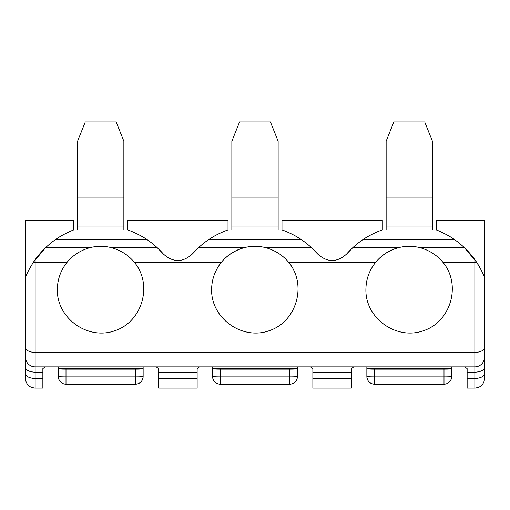 <?xml version="1.0" encoding="UTF-8"?>
<svg xmlns="http://www.w3.org/2000/svg" width="510" height="510" viewBox="0 0 510 510"><rect width="100%" height="100%" fill="white"/><g stroke="black" fill="none" stroke-linecap="round" stroke-linejoin="round"><path stroke-width="0.76" d="M351.428 378.426L312.859 378.426L312.859 388.072L351.428 388.072L351.428 368.615L353.787 366.856M197.141 378.426L158.572 378.426L158.572 388.072L197.141 388.072L197.141 368.615L199.506 366.856M42.859 372.204L35.145 372.204C29.382 371.879 26.169 370.343 25.5 367.602L25.5 378.426A9.645 9.645 0 0 0 35.145 388.072L42.859 388.072L42.859 368.615L45.218 366.856M351.428 372.204L312.859 372.204L312.859 368.615L310.494 366.856M197.141 372.204L158.572 372.204L158.572 368.615L156.213 366.856M131.159 231.221A84.858 84.858 0 0 0 127.717 229.927L127.717 220.288L228.002 220.288L228.002 229.927A84.858 84.858 0 0 0 208.768 239.572C214.978 235.116 224.897 230.902 228.002 229.927L281.998 229.927C285.147 230.922 295.022 235.116 301.231 239.572A84.858 84.858 0 0 0 281.998 229.927L281.998 220.288L382.283 220.288L382.283 229.927A84.858 84.858 0 0 0 363.056 239.572C369.265 235.116 379.185 230.902 382.283 229.927L436.286 229.927C439.027 230.871 448.539 235.167 454.461 239.572A84.858 84.858 0 0 0 436.286 229.927L436.286 220.288L484.5 220.288L484.5 367.602C483.831 370.343 480.618 371.879 474.855 372.204L467.141 372.204L467.141 368.615L464.782 366.856M312.859 378.426L312.859 372.204M158.572 378.426L158.572 372.204M484.5 367.602L484.5 378.426A9.645 9.645 0 0 1 474.855 388.072L467.141 388.072L467.141 372.204M346.634 254.005L352.735 247.739A84.858 84.858 0 0 0 346.634 254.005C336.995 262.663 327.331 262.663 317.653 254.005A84.858 84.858 0 0 0 311.546 247.739L265.99 247.739A43.395 43.395 0 0 0 265.99 247.739C275.272 250.435 282.795 255.255 288.558 262.204C307.205 284.255 296.947 321.268 269.611 330.576C242.569 340.706 211.165 318.591 211.605 289.712C211.726 279.41 215.003 270.243 221.442 262.204C227.16 255.293 234.683 250.474 244.003 247.739A43.395 43.395 0 0 0 244.003 247.739A43.395 43.395 0 0 0 221.442 262.204L134.27 262.204C152.917 284.255 142.66 321.268 115.324 330.576C88.281 340.706 56.884 318.591 57.324 289.712C57.439 279.41 60.715 270.243 67.161 262.204C72.885 255.261 80.401 250.442 89.715 247.739A43.395 43.395 0 0 0 89.715 247.739L45.549 247.739A84.858 84.858 0 0 0 33.469 262.127C29.095 269.286 26.437 274.303 25.5 277.179L25.5 357.217A9.645 9.645 0 0 0 35.145 366.856L474.855 366.856A9.645 9.645 0 0 0 484.5 357.217M192.346 254.005L198.447 247.739A84.858 84.858 0 0 0 192.346 254.005C182.708 262.663 173.049 262.663 163.366 254.005A84.858 84.858 0 0 0 157.265 247.739L163.366 254.005M28.267 271.071A84.858 84.858 0 0 0 25.5 277.179L25.5 220.288L73.714 220.288L73.714 229.927A84.858 84.858 0 0 0 55.539 239.572C61.455 235.174 70.998 230.858 73.714 229.927L127.717 229.927C130.86 230.922 140.741 235.116 146.944 239.572A84.858 84.858 0 0 1 157.265 247.739L111.709 247.739C121.029 250.435 128.545 255.261 134.27 262.204M420.278 247.739A43.395 43.395 0 0 0 398.291 247.739L352.735 247.739A84.858 84.858 0 0 1 363.056 239.572L454.461 239.572A84.858 84.858 0 0 1 464.451 247.739L476.531 262.127C480.911 269.299 483.569 274.316 484.5 277.179A84.858 84.858 0 0 0 464.451 247.739L420.278 247.739A43.395 43.395 0 0 0 420.278 247.739C429.56 250.435 437.083 255.255 442.839 262.204C461.486 284.255 451.235 321.268 423.893 330.576C396.85 340.706 365.453 318.591 365.893 289.712C366.008 279.41 369.291 270.243 375.73 262.204C381.448 255.293 388.971 250.474 398.291 247.739L398.291 247.739A43.395 43.395 0 0 0 375.73 262.204L288.558 262.204M265.99 247.739A43.395 43.395 0 0 0 244.009 247.739L198.447 247.739A84.858 84.858 0 0 1 208.768 239.572L301.231 239.572A84.858 84.858 0 0 1 311.553 247.739L317.653 254.005M67.161 262.204L35.145 262.204A9.645 4.819 0 0 1 33.469 262.127L45.549 247.739A84.858 84.858 0 0 1 55.539 239.572L146.944 239.572A84.858 84.858 0 0 0 136.336 233.503M111.709 247.739A43.395 43.395 0 0 0 89.722 247.739M483.984 381.531L484.5 378.426L484.5 312.859M26.016 381.531L25.5 378.426L25.5 312.859M25.5 367.602L25.5 357.217A9.645 9.645 0 0 0 35.145 366.856L35.145 388.072L32.162 387.6M177.875 260.565A19.284 19.284 0 0 0 178.551 260.553M332.163 260.565A19.284 19.284 0 0 0 332.839 260.553M212.574 366.856L212.574 376.463A7.714 7.714 0 0 0 220.288 384.177L220.288 376.864A7.714 0.402 180 0 1 212.574 376.463M297.426 366.856L297.426 368.653L212.574 368.653L212.574 375.264M297.426 375.264L297.426 368.755A7.714 0.402 180 0 1 289.712 369.157L220.288 369.157A7.714 0.402 180 0 1 212.574 368.755M289.712 384.164L220.288 384.272C215.609 383.807 213.04 381.219 212.574 376.514M297.426 368.755L297.426 376.463A7.714 0.402 180 0 1 289.712 376.864L220.288 376.864L220.288 369.157M58.287 366.856L58.287 376.463A7.714 7.714 0 0 0 66 384.177L66 376.864A7.714 0.402 180 0 1 58.287 376.463M143.144 366.856L143.144 368.653L58.287 368.653L58.287 375.264M143.144 372.313L143.144 368.755A7.714 0.402 180 0 1 135.43 369.157L66 369.157A7.714 0.402 180 0 1 58.287 368.755M135.43 384.164L66 384.272C61.321 383.807 58.752 381.219 58.287 376.514M143.144 375.264L143.144 376.514C142.679 381.219 140.103 383.807 135.43 384.272M143.144 368.755L143.144 376.463A7.714 0.402 180 0 1 135.43 376.864L66 376.864L66 369.157M366.856 366.856L366.856 376.463A7.714 7.714 0 0 0 374.569 384.177L374.569 376.864A7.714 0.402 180 0 1 366.856 376.463M451.713 366.856L451.713 368.653L366.856 368.653L366.856 375.264M451.713 375.264L451.713 368.755A7.714 0.402 180 0 1 444 369.157L374.569 369.157A7.714 0.402 180 0 1 366.856 368.755M444 384.164L374.569 384.272C369.897 383.807 367.321 381.219 366.856 376.514M451.713 368.755L451.713 376.463A7.714 0.402 180 0 1 444 376.864L374.569 376.864L374.569 369.157M231.859 226.07L278.141 226.07L278.141 141.213L270.427 121.928L239.572 121.928L231.859 141.213L231.859 229.927M278.141 226.07L278.141 229.927M77.571 226.07L123.86 226.07L123.86 141.213L116.14 121.928L85.285 121.928L77.571 141.213L77.571 229.927M123.86 226.07L123.86 229.927M386.14 226.07L432.429 226.07L432.429 141.213L424.715 121.928L393.86 121.928L386.14 141.213L386.14 229.927M432.429 226.07L432.429 229.927M289.712 384.272C294.391 383.807 296.96 381.219 297.426 376.514M444 384.272C448.679 383.807 451.248 381.219 451.713 376.514M484.5 373.607A9.645 4.819 180 0 1 474.855 378.426L474.855 352.391L35.145 352.391L35.145 366.856M477.838 387.6L474.855 388.072L474.855 378.426L467.141 378.426M42.859 378.426L35.145 378.426A9.645 4.819 0 0 1 25.5 373.607M35.145 259.705L35.145 352.391A9.645 4.819 0 0 1 25.5 347.571M474.855 259.705L474.855 262.204L442.839 262.204M476.531 262.127A9.645 4.819 180 0 1 474.855 262.204L474.855 352.391A9.645 4.819 180 0 0 484.5 347.571M25.5 378.426A9.645 9.645 0 0 0 35.145 388.072M289.712 369.157L289.712 384.177L220.288 384.272M135.43 369.157L135.43 384.177L66 384.272M444 369.157L444 384.177L374.569 384.272M278.141 197.141L231.859 197.141M123.86 197.141L77.571 197.141M432.429 197.141L386.14 197.141M480.369 386.344L482.702 384.036M29.631 386.344L27.298 384.036M289.712 384.177A7.714 7.714 0 0 0 297.426 376.463M135.43 384.177A7.714 7.714 0 0 0 143.144 376.463M444 384.177A7.714 7.714 0 0 0 451.713 376.463"/></g></svg>
